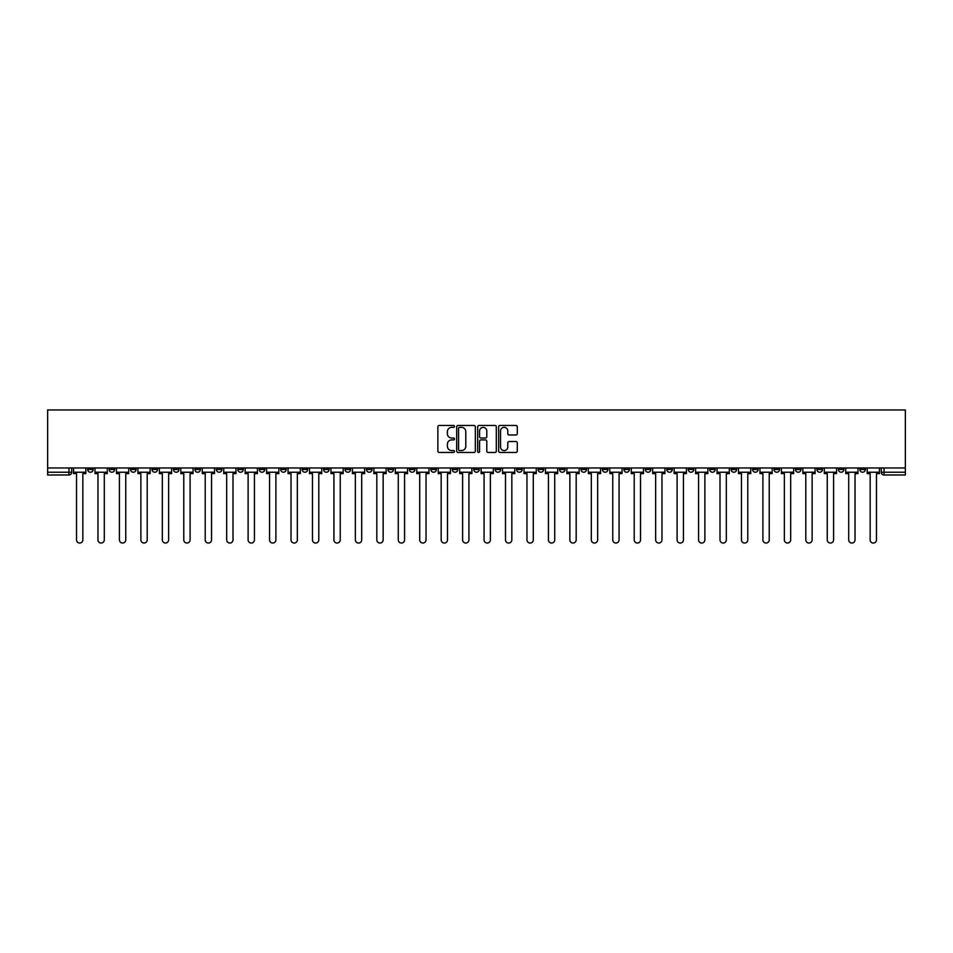 <?xml version="1.0" encoding="UTF-8"?>
<svg xmlns="http://www.w3.org/2000/svg" width="953" height="953" viewBox="0 0 953 953"><rect width="100%" height="100%" fill="white"/><g stroke="black" fill="none" stroke-linecap="round" stroke-linejoin="round"><path stroke-width="1.43" d="M454.498 426.408A0.941 0.941 0 0 0 453.557 425.467L439.214 425.467A1.346 1.346 0 0 0 437.868 426.813L437.868 451.114A1.346 1.346 0 0 0 439.214 452.461L453.557 452.461A0.941 0.941 0 0 0 454.498 451.519A0.941 0.941 0 0 0 453.557 450.566L451.698 450.566A4.324 4.324 0 0 1 447.386 446.254L447.386 444.229A4.324 4.324 0 0 1 451.698 439.905L453.557 439.905A0.941 0.941 0 0 0 454.498 438.964A0.941 0.941 0 0 0 453.557 438.023L451.698 438.023A4.324 4.324 0 0 1 447.386 433.698L447.386 431.673A4.324 4.324 0 0 1 451.698 427.361L453.557 427.361A0.941 0.941 0 0 0 454.498 426.408M795.493 467.971L795.493 469.484L800.985 469.484A2.752 2.752 0 0 1 798.245 472.235A2.752 2.752 0 0 1 795.493 469.484L795.493 467.971M666.79 467.971L666.79 469.484L672.294 469.484A2.752 2.752 0 0 1 669.542 472.235A2.752 2.752 0 0 1 666.79 469.484L666.79 467.971M645.348 467.971L645.348 469.484L650.839 469.484A2.752 2.752 0 0 1 648.1 472.235A2.752 2.752 0 0 1 645.348 469.484L645.348 467.971M516.645 467.971L516.645 469.484L522.149 469.484A2.752 2.752 0 0 1 519.397 472.235A2.752 2.752 0 0 1 516.645 469.484L516.645 467.971M495.203 467.971L495.203 469.484L500.694 469.484A2.752 2.752 0 0 1 497.954 472.235A2.752 2.752 0 0 1 495.203 469.484L495.203 467.971M473.748 467.971L473.748 469.484L479.252 469.484A2.752 2.752 0 0 1 476.5 472.235A2.752 2.752 0 0 1 473.748 469.484L473.748 467.971M430.851 467.971L430.851 469.484L436.355 469.484A2.752 2.752 0 0 1 433.603 472.235A2.752 2.752 0 0 1 430.851 469.484L430.851 467.971M387.954 469.484L387.954 467.971L387.954 469.484A2.752 2.752 0 0 0 390.706 472.235A2.752 2.752 0 0 1 387.954 469.484L393.458 469.484A2.752 2.752 0 0 1 390.706 472.235A2.752 2.752 0 0 0 393.458 469.484L393.458 467.971L393.458 469.484M366.5 469.484L366.5 467.971L366.5 469.484A2.752 2.752 0 0 0 369.252 472.235A2.752 2.752 0 0 1 366.5 469.484L372.004 469.484A2.752 2.752 0 0 1 369.252 472.235M345.057 469.484L345.057 467.971L345.057 469.484A2.752 2.752 0 0 0 347.809 472.235A2.752 2.752 0 0 1 345.057 469.484L350.549 469.484A2.752 2.752 0 0 1 347.809 472.235A2.752 2.752 0 0 0 350.549 469.484L350.549 467.971L350.549 469.484M323.603 467.971L323.603 469.484L329.107 469.484A2.752 2.752 0 0 1 326.355 472.235A2.752 2.752 0 0 1 323.603 469.484L323.603 467.971M302.161 467.971L302.161 469.484L307.652 469.484A2.752 2.752 0 0 1 304.9 472.235A2.752 2.752 0 0 1 302.161 469.484L302.161 467.971M280.706 467.971L280.706 469.484L286.21 469.484A2.752 2.752 0 0 1 283.458 472.235A2.752 2.752 0 0 1 280.706 469.484L280.706 467.971M259.252 469.484L259.252 467.971L259.252 469.484A2.752 2.752 0 0 0 262.004 472.235A2.752 2.752 0 0 1 259.252 469.484L264.755 469.484A2.752 2.752 0 0 1 262.004 472.235M216.355 469.484L216.355 467.971L216.355 469.484A2.752 2.752 0 0 0 219.107 472.235A2.752 2.752 0 0 1 216.355 469.484L221.858 469.484A2.752 2.752 0 0 1 219.107 472.235A2.752 2.752 0 0 0 221.858 469.484L221.858 467.971L221.858 469.484M194.912 469.484L194.912 467.971L194.912 469.484A2.752 2.752 0 0 0 197.652 472.235A2.752 2.752 0 0 1 194.912 469.484L200.404 469.484A2.752 2.752 0 0 1 197.652 472.235A2.752 2.752 0 0 0 200.404 469.484L200.404 467.971L200.404 469.484M173.458 469.484L173.458 467.971L173.458 469.484A2.752 2.752 0 0 0 176.21 472.235A2.752 2.752 0 0 1 173.458 469.484L178.961 469.484A2.752 2.752 0 0 1 176.21 472.235A2.752 2.752 0 0 0 178.961 469.484L178.961 467.971L178.961 469.484M152.015 469.484L152.015 467.971L152.015 469.484A2.752 2.752 0 0 0 154.755 472.235A2.752 2.752 0 0 1 152.015 469.484L157.507 469.484A2.752 2.752 0 0 1 154.755 472.235M130.561 469.484L130.561 467.971L130.561 469.484A2.752 2.752 0 0 0 133.313 472.235A2.752 2.752 0 0 1 130.561 469.484L136.065 469.484A2.752 2.752 0 0 1 133.313 472.235A2.752 2.752 0 0 0 136.065 469.484L136.065 467.971L136.065 469.484M109.107 469.484L109.107 467.971L109.107 469.484A2.752 2.752 0 0 0 111.858 472.235A2.752 2.752 0 0 1 109.107 469.484L114.61 469.484A2.752 2.752 0 0 1 111.858 472.235A2.752 2.752 0 0 0 114.61 469.484L114.61 467.971L114.61 469.484M515.942 434.985A1.346 1.346 0 0 0 517.288 433.627L517.288 426.813A1.346 1.346 0 0 0 515.942 425.467L500.015 425.467A1.346 1.346 0 0 0 498.669 426.813L498.669 451.114A1.346 1.346 0 0 0 500.015 452.461L515.942 452.461A1.346 1.346 0 0 0 517.288 451.114L517.288 442.883A1.346 1.346 0 0 0 515.942 441.525L509.128 441.525A1.346 1.346 0 0 0 507.782 442.883L507.782 446.957A3.609 3.609 0 0 1 504.173 450.566A3.609 3.609 0 0 1 500.551 446.957L500.551 430.97A3.609 3.609 0 0 1 504.173 427.361A3.609 3.609 0 0 1 507.782 430.97L507.782 433.627A1.346 1.346 0 0 0 509.128 434.985L515.942 434.985M905.35 467.971L47.65 467.971L47.65 409.957L905.35 409.957L905.35 474.987L884.039 474.987A2.752 2.752 0 0 1 881.287 472.235L905.35 472.235M475.321 426.813A1.346 1.346 0 0 0 473.975 425.467L458.048 425.467A1.346 1.346 0 0 0 456.69 426.813L456.69 451.114A1.346 1.346 0 0 0 458.048 452.461L473.975 452.461A1.346 1.346 0 0 0 475.321 451.114L475.321 426.813M479.025 425.467L494.952 425.467A1.346 1.346 0 0 1 496.31 426.813L496.31 451.114A1.346 1.346 0 0 1 494.952 452.461L488.139 452.461A1.346 1.346 0 0 1 486.792 451.114L486.792 441.263A1.346 1.346 0 0 0 485.446 439.905L480.92 439.905A1.346 1.346 0 0 0 479.573 441.263L479.573 451.519A0.941 0.941 0 0 1 478.62 452.461A0.941 0.941 0 0 1 477.679 451.519L477.679 426.813A1.346 1.346 0 0 1 479.025 425.467M881.287 467.971L881.287 472.235M71.713 467.971L71.713 472.235L71.713 467.971M68.961 467.971L68.961 474.987L47.65 474.987L47.65 472.235L71.713 472.235A2.752 2.752 0 0 1 68.961 474.987A2.752 2.752 0 0 0 71.713 472.235M47.65 467.971L47.65 472.235M865.336 467.971L865.336 469.484A2.752 2.752 0 0 1 862.584 472.235A2.752 2.752 0 0 1 859.844 469.484L865.336 469.484A2.752 2.752 0 0 1 862.584 472.235M859.844 467.971L859.844 469.484M843.893 467.971L843.893 469.484A2.752 2.752 0 0 1 841.142 472.235A2.752 2.752 0 0 1 838.39 469.484A2.752 2.752 0 0 0 841.142 472.235M838.39 467.971L838.39 469.484L843.893 469.484M822.439 467.971L822.439 469.484A2.752 2.752 0 0 1 819.687 472.235A2.752 2.752 0 0 1 816.935 469.484L822.439 469.484M816.935 467.971L816.935 469.484M800.985 467.971L800.985 469.484A2.752 2.752 0 0 1 798.245 472.235M779.542 467.971L779.542 469.484A2.752 2.752 0 0 1 776.79 472.235A2.752 2.752 0 0 1 774.039 469.484L779.542 469.484M774.039 467.971L774.039 469.484M758.088 467.971L758.088 469.484A2.752 2.752 0 0 1 755.348 472.235A2.752 2.752 0 0 1 752.596 469.484L758.088 469.484M752.596 467.971L752.596 469.484M736.645 467.971L736.645 469.484A2.752 2.752 0 0 1 733.893 472.235A2.752 2.752 0 0 1 731.142 469.484A2.752 2.752 0 0 0 733.893 472.235M731.142 467.971L731.142 469.484L736.645 469.484M715.191 467.971L715.191 469.484A2.752 2.752 0 0 1 712.439 472.235A2.752 2.752 0 0 1 709.699 469.484L715.191 469.484M709.699 467.971L709.699 469.484M693.748 467.971L693.748 469.484A2.752 2.752 0 0 1 690.996 472.235A2.752 2.752 0 0 1 688.245 469.484L693.748 469.484M688.245 467.971L688.245 469.484M672.294 467.971L672.294 469.484M650.839 467.971L650.839 469.484L650.839 467.971M629.397 467.971L629.397 469.484A2.752 2.752 0 0 1 626.645 472.235A2.752 2.752 0 0 1 623.893 469.484L629.397 469.484M623.893 467.971L623.893 469.484M607.943 467.971L607.943 469.484A2.752 2.752 0 0 1 605.191 472.235A2.752 2.752 0 0 1 602.451 469.484L607.943 469.484M602.451 467.971L602.451 469.484M586.5 467.971L586.5 469.484A2.752 2.752 0 0 1 583.748 472.235A2.752 2.752 0 0 1 580.996 469.484L586.5 469.484M580.996 467.971L580.996 469.484M565.046 467.971L565.046 469.484A2.752 2.752 0 0 1 562.294 472.235A2.752 2.752 0 0 1 559.542 469.484L565.046 469.484M559.542 467.971L559.542 469.484M543.603 467.971L543.603 469.484A2.752 2.752 0 0 1 540.851 472.235A2.752 2.752 0 0 1 538.1 469.484L543.603 469.484M538.1 467.971L538.1 469.484M522.149 467.971L522.149 469.484A2.752 2.752 0 0 1 519.397 472.235M500.694 467.971L500.694 469.484M479.252 469.484L479.252 467.971L479.252 469.484A2.752 2.752 0 0 1 476.5 472.235M457.797 467.971L457.797 469.484A2.752 2.752 0 0 1 455.046 472.235A2.752 2.752 0 0 1 452.306 469.484A2.752 2.752 0 0 0 455.046 472.235A2.752 2.752 0 0 0 457.797 469.484L452.306 469.484L452.306 467.971M436.355 469.484L436.355 467.971L436.355 469.484A2.752 2.752 0 0 1 433.603 472.235M414.9 467.971L414.9 469.484A2.752 2.752 0 0 1 412.149 472.235A2.752 2.752 0 0 1 409.397 469.484A2.752 2.752 0 0 0 412.149 472.235M409.397 467.971L409.397 469.484L414.9 469.484M372.004 467.971L372.004 469.484L372.004 467.971M329.107 469.484L329.107 467.971L329.107 469.484A2.752 2.752 0 0 1 326.355 472.235M307.652 469.484L307.652 467.971L307.652 469.484A2.752 2.752 0 0 1 304.9 472.235M286.21 469.484L286.21 467.971L286.21 469.484A2.752 2.752 0 0 1 283.458 472.235M264.755 467.971L264.755 469.484L264.755 467.971M243.301 469.484L243.301 467.971L243.301 469.484A2.752 2.752 0 0 1 240.561 472.235A2.752 2.752 0 0 1 237.809 469.484L243.301 469.484A2.752 2.752 0 0 1 240.561 472.235M237.809 467.971L237.809 469.484M157.507 467.971L157.507 469.484L157.507 467.971M93.156 467.971L93.156 469.484A2.752 2.752 0 0 1 90.416 472.235A2.752 2.752 0 0 1 87.664 469.484A2.752 2.752 0 0 0 90.416 472.235A2.752 2.752 0 0 0 93.156 469.484L93.156 467.971M87.664 467.971L87.664 469.484L93.156 469.484M459.525 427.361A0.941 0.941 0 0 0 458.584 428.302L458.584 449.625A0.941 0.941 0 0 0 459.525 450.566L461.49 450.566A4.324 4.324 0 0 0 465.803 446.254L465.803 431.673A4.324 4.324 0 0 0 461.49 427.361L459.525 427.361M486.792 431.03A3.609 3.609 0 0 0 483.183 427.421A3.609 3.609 0 0 0 479.573 431.03L479.573 436.665A1.346 1.346 0 0 0 480.92 438.023L485.446 438.023A1.346 1.346 0 0 0 486.792 436.665L486.792 431.03M73.572 472.235L73.572 473.617L76.526 473.617L76.526 539.886A3.157 3.157 0 0 0 79.683 543.043A3.157 3.157 0 0 0 82.851 539.886L82.851 473.617L85.806 473.617L85.806 472.235L73.572 472.235L73.572 467.971M85.806 472.235L85.806 467.971M95.014 472.235L95.014 473.617L97.968 473.617L97.968 539.886A3.157 3.157 0 0 0 101.137 543.043A3.157 3.157 0 0 0 104.294 539.886L104.294 473.617L107.26 473.617L107.26 472.235L95.014 472.235L95.014 467.971M107.26 472.235L107.26 467.971M116.469 472.235L116.469 473.617L119.423 473.617L119.423 539.886A3.157 3.157 0 0 0 122.58 543.043A3.157 3.157 0 0 0 125.748 539.886L125.748 473.617L128.703 473.617L128.703 472.235L116.469 472.235L116.469 467.971M128.703 472.235L128.703 467.971M137.911 472.235L137.911 473.617L140.877 473.617L140.877 539.886A3.157 3.157 0 0 0 144.034 543.043A3.157 3.157 0 0 0 147.203 539.886L147.203 473.617L150.157 473.617L150.157 472.235L137.911 472.235L137.911 467.971M150.157 472.235L150.157 467.971M159.365 472.235L159.365 473.617L162.32 473.617L162.32 539.886A3.157 3.157 0 0 0 165.488 543.043A3.157 3.157 0 0 0 168.645 539.886L168.645 473.617L171.6 473.617L171.6 472.235L159.365 472.235L159.365 467.971M171.6 472.235L171.6 467.971M180.82 472.235L180.82 473.617L183.774 473.617L183.774 539.886A3.157 3.157 0 0 0 186.931 543.043A3.157 3.157 0 0 0 190.1 539.886L190.1 473.617L193.054 473.617L193.054 472.235L180.82 472.235L180.82 467.971M193.054 472.235L193.054 467.971M202.262 472.235L202.262 473.617L205.217 473.617L205.217 539.886A3.157 3.157 0 0 0 208.385 543.043A3.157 3.157 0 0 0 211.542 539.886L211.542 473.617L214.496 473.617L214.496 472.235L202.262 472.235L202.262 467.971M214.496 472.235L214.496 467.971M223.717 472.235L223.717 473.617L226.671 473.617L226.671 539.886A3.157 3.157 0 0 0 229.828 543.043A3.157 3.157 0 0 0 232.997 539.886L232.997 473.617L235.951 473.617L235.951 472.235L223.717 472.235L223.717 467.971M235.951 472.235L235.951 467.971M245.159 472.235L245.159 473.617L248.114 473.617L248.114 539.886A3.157 3.157 0 0 0 251.282 543.043A3.157 3.157 0 0 0 254.439 539.886L254.439 473.617L257.405 473.617L257.405 472.235L245.159 472.235L245.159 467.971M257.405 472.235L257.405 467.971M266.614 472.235L266.614 473.617L269.568 473.617L269.568 539.886A3.157 3.157 0 0 0 272.737 543.043A3.157 3.157 0 0 0 275.893 539.886L275.893 473.617L278.848 473.617L278.848 472.235L266.614 472.235L266.614 467.971M278.848 472.235L278.848 467.971M288.056 472.235L288.056 473.617L291.022 473.617L291.022 539.886A3.157 3.157 0 0 0 294.179 543.043A3.157 3.157 0 0 0 297.348 539.886L297.348 473.617L300.302 473.617L300.302 472.235L288.056 472.235L288.056 467.971M300.302 472.235L300.302 467.971M309.511 472.235L309.511 473.617L312.465 473.617L312.465 539.886A3.157 3.157 0 0 0 315.634 543.043A3.157 3.157 0 0 0 318.79 539.886L318.79 473.617L321.745 473.617L321.745 472.235L309.511 472.235L309.511 467.971M321.745 472.235L321.745 467.971M330.965 472.235L330.965 473.617L333.919 473.617L333.919 539.886A3.157 3.157 0 0 0 337.076 543.043A3.157 3.157 0 0 0 340.245 539.886L340.245 473.617L343.199 473.617L343.199 472.235L330.965 472.235L330.965 467.971M343.199 472.235L343.199 467.971M352.407 472.235L352.407 473.617L355.362 473.617L355.362 539.886A3.157 3.157 0 0 0 358.531 543.043A3.157 3.157 0 0 0 361.687 539.886L361.687 473.617L364.642 473.617L364.642 472.235L352.407 472.235L352.407 467.971M364.642 472.235L364.642 467.971M373.862 472.235L373.862 473.617L376.816 473.617L376.816 539.886A3.157 3.157 0 0 0 379.973 543.043A3.157 3.157 0 0 0 383.142 539.886L383.142 473.617L386.096 473.617L386.096 472.235L373.862 472.235L373.862 467.971M386.096 472.235L386.096 467.971M395.304 472.235L395.304 473.617L398.271 473.617L398.271 539.886A3.157 3.157 0 0 0 401.427 543.043A3.157 3.157 0 0 0 404.584 539.886L404.584 473.617L407.55 473.617L407.55 472.235L395.304 472.235L395.304 467.971M407.55 472.235L407.55 467.971M416.759 472.235L416.759 473.617L419.713 473.617L419.713 539.886A3.157 3.157 0 0 0 422.882 543.043A3.157 3.157 0 0 0 426.039 539.886L426.039 473.617L428.993 473.617L428.993 472.235L416.759 472.235L416.759 467.971M428.993 472.235L428.993 467.971M438.213 472.235L438.213 473.617L441.168 473.617L441.168 539.886A3.157 3.157 0 0 0 444.324 543.043A3.157 3.157 0 0 0 447.493 539.886L447.493 473.617L450.447 473.617L450.447 472.235L438.213 472.235L438.213 467.971M450.447 472.235L450.447 467.971M459.656 472.235L459.656 473.617L462.61 473.617L462.61 539.886A3.157 3.157 0 0 0 465.779 543.043A3.157 3.157 0 0 0 468.936 539.886L468.936 473.617L471.89 473.617L471.89 472.235L459.656 472.235L459.656 467.971M471.89 472.235L471.89 467.971M481.11 472.235L481.11 473.617L484.064 473.617L484.064 539.886A3.157 3.157 0 0 0 487.221 543.043A3.157 3.157 0 0 0 490.39 539.886L490.39 473.617L493.344 473.617L493.344 472.235L481.11 472.235L481.11 467.971M493.344 472.235L493.344 467.971M502.553 472.235L502.553 473.617L505.507 473.617L505.507 539.886A3.157 3.157 0 0 0 508.676 543.043A3.157 3.157 0 0 0 511.832 539.886L511.832 473.617L514.787 473.617L514.787 472.235L502.553 472.235L502.553 467.971M514.787 472.235L514.787 467.971M524.007 472.235L524.007 473.617L526.961 473.617L526.961 539.886A3.157 3.157 0 0 0 530.118 543.043A3.157 3.157 0 0 0 533.287 539.886L533.287 473.617L536.241 473.617L536.241 472.235L524.007 472.235L524.007 467.971M536.241 472.235L536.241 467.971M545.45 472.235L545.45 473.617L548.416 473.617L548.416 539.886A3.157 3.157 0 0 0 551.573 543.043A3.157 3.157 0 0 0 554.729 539.886L554.729 473.617L557.696 473.617L557.696 472.235L545.45 472.235L545.45 467.971M557.696 472.235L557.696 467.971M566.904 472.235L566.904 473.617L569.858 473.617L569.858 539.886A3.157 3.157 0 0 0 573.027 543.043A3.157 3.157 0 0 0 576.184 539.886L576.184 473.617L579.138 473.617L579.138 472.235L566.904 472.235L566.904 467.971M579.138 472.235L579.138 467.971M588.358 472.235L588.358 473.617L591.313 473.617L591.313 539.886A3.157 3.157 0 0 0 594.469 543.043A3.157 3.157 0 0 0 597.638 539.886L597.638 473.617L600.593 473.617L600.593 472.235L588.358 472.235L588.358 467.971M600.593 472.235L600.593 467.971M609.801 472.235L609.801 473.617L612.755 473.617L612.755 539.886A3.157 3.157 0 0 0 615.924 543.043A3.157 3.157 0 0 0 619.081 539.886L619.081 473.617L622.035 473.617L622.035 472.235L609.801 472.235L609.801 467.971M622.035 472.235L622.035 467.971M631.255 472.235L631.255 473.617L634.21 473.617L634.21 539.886A3.157 3.157 0 0 0 637.366 543.043A3.157 3.157 0 0 0 640.535 539.886L640.535 473.617L643.489 473.617L643.489 472.235L631.255 472.235L631.255 467.971M643.489 472.235L643.489 467.971M652.698 472.235L652.698 473.617L655.652 473.617L655.652 539.886A3.157 3.157 0 0 0 658.821 543.043A3.157 3.157 0 0 0 661.978 539.886L661.978 473.617L664.944 473.617L664.944 472.235L652.698 472.235L652.698 467.971M664.944 472.235L664.944 467.971M674.152 472.235L674.152 473.617L677.106 473.617L677.106 539.886A3.157 3.157 0 0 0 680.263 543.043A3.157 3.157 0 0 0 683.432 539.886L683.432 473.617L686.386 473.617L686.386 472.235L674.152 472.235L674.152 467.971M686.386 472.235L686.386 467.971M695.595 472.235L695.595 473.617L698.561 473.617L698.561 539.886A3.157 3.157 0 0 0 701.718 543.043A3.157 3.157 0 0 0 704.886 539.886L704.886 473.617L707.841 473.617L707.841 472.235L695.595 472.235L695.595 467.971M707.841 472.235L707.841 467.971M717.049 472.235L717.049 473.617L720.003 473.617L720.003 539.886A3.157 3.157 0 0 0 723.172 543.043A3.157 3.157 0 0 0 726.329 539.886L726.329 473.617L729.283 473.617L729.283 472.235L717.049 472.235L717.049 467.971M729.283 472.235L729.283 467.971M738.504 472.235L738.504 473.617L741.458 473.617L741.458 539.886A3.157 3.157 0 0 0 744.615 543.043A3.157 3.157 0 0 0 747.783 539.886L747.783 473.617L750.738 473.617L750.738 472.235L738.504 472.235L738.504 467.971M750.738 472.235L750.738 467.971M759.946 472.235L759.946 473.617L762.9 473.617L762.9 539.886A3.157 3.157 0 0 0 766.069 543.043A3.157 3.157 0 0 0 769.226 539.886L769.226 473.617L772.18 473.617L772.18 472.235L759.946 472.235L759.946 467.971M772.18 472.235L772.18 467.971M781.4 472.235L781.4 473.617L784.355 473.617L784.355 539.886A3.157 3.157 0 0 0 787.512 543.043A3.157 3.157 0 0 0 790.68 539.886L790.68 473.617L793.635 473.617L793.635 472.235L781.4 472.235L781.4 467.971M793.635 472.235L793.635 467.971M802.843 472.235L802.843 473.617L805.797 473.617L805.797 539.886A3.157 3.157 0 0 0 808.966 543.043A3.157 3.157 0 0 0 812.123 539.886L812.123 473.617L815.089 473.617L815.089 472.235L802.843 472.235L802.843 467.971M815.089 472.235L815.089 467.971M824.297 472.235L824.297 473.617L827.252 473.617L827.252 539.886A3.157 3.157 0 0 0 830.42 543.043A3.157 3.157 0 0 0 833.577 539.886L833.577 473.617L836.531 473.617L836.531 472.235L824.297 472.235L824.297 467.971M836.531 472.235L836.531 467.971M845.74 472.235L845.74 473.617L848.706 473.617L848.706 539.886A3.157 3.157 0 0 0 851.863 543.043A3.157 3.157 0 0 0 855.032 539.886L855.032 473.617L857.986 473.617L857.986 472.235L845.74 472.235L845.74 467.971M857.986 472.235L857.986 467.971M867.194 472.235L867.194 473.617L870.149 473.617L870.149 539.886A3.157 3.157 0 0 0 873.317 543.043A3.157 3.157 0 0 0 876.474 539.886L876.474 473.617L879.428 473.617L879.428 472.235L867.194 472.235L867.194 467.971M879.428 472.235L879.428 467.971M884.039 467.971L884.039 474.987"/></g></svg>

